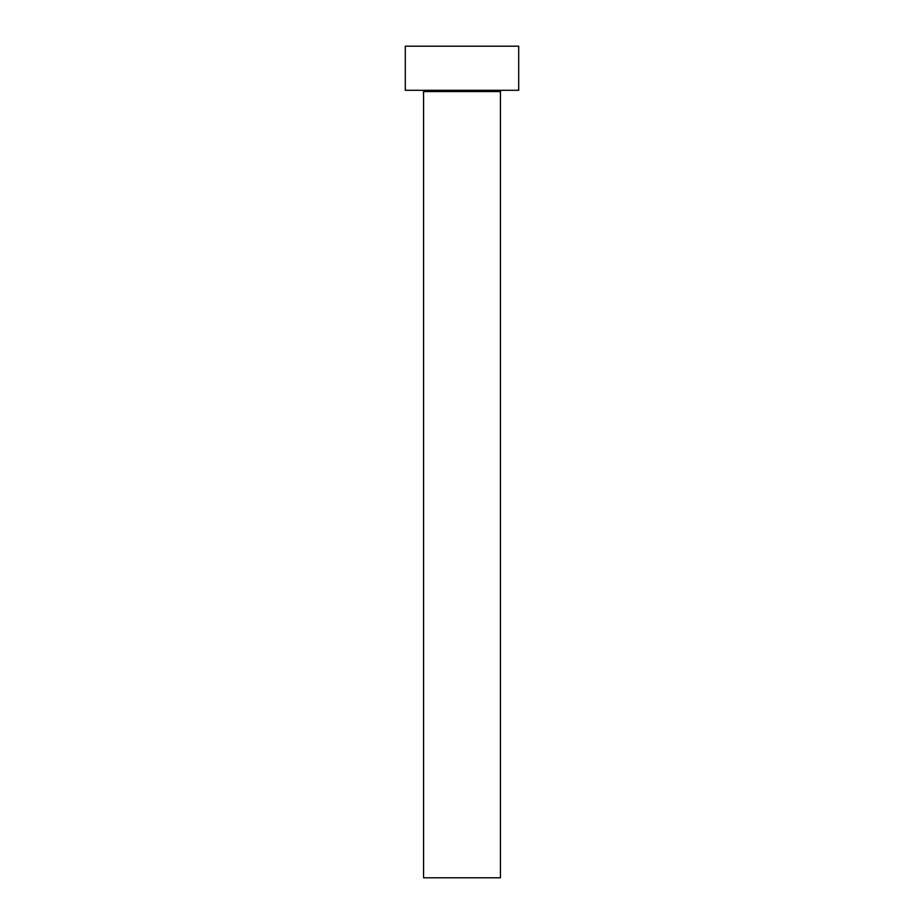 <?xml version="1.0" encoding="UTF-8"?>
<svg xmlns="http://www.w3.org/2000/svg" width="924" height="924" viewBox="0 0 924 924"><rect width="100%" height="100%" fill="white"/><g stroke="black" fill="none" stroke-linecap="round" stroke-linejoin="round"><path stroke-width="1.39" d="M500.427 91.557L423.573 91.557L423.573 877.8L500.427 877.8L500.427 91.557A1.259 1.259 0 0 1 501.686 90.298M423.573 91.557A1.259 1.259 0 0 0 422.314 90.298M518.699 90.298L405.301 90.298L405.301 46.2L518.699 46.2L518.699 90.298"/></g></svg>
